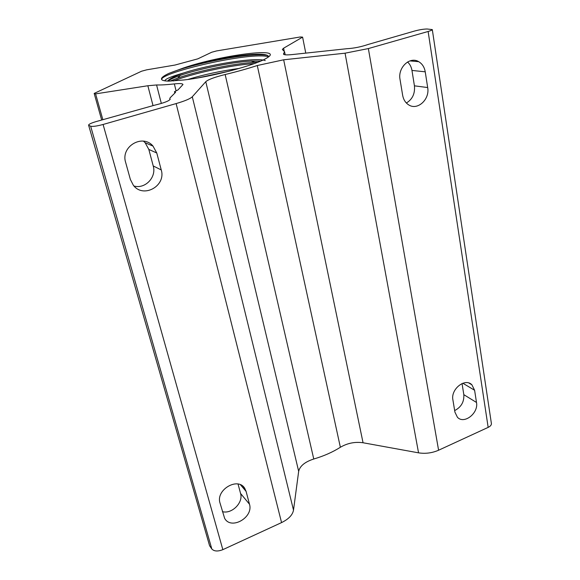<?xml version="1.0" encoding="UTF-8"?>
<svg xmlns="http://www.w3.org/2000/svg" width="580" height="580" viewBox="0 0 580 580"><rect width="100%" height="100%" fill="white"/><g stroke="black" fill="none" stroke-linecap="round" stroke-linejoin="round"><path stroke-width="0.87" d="M305.762 53.07L302.593 37.113L300.23 36.982L216.557 50.931L211.686 52.251L197.794 58.856L174.971 65.054L146.682 69.832L141.549 71.224L94.177 93.424L95.591 93.88L102.841 119.668M175.254 92.648L174.457 91.705L178.016 89.885L182.968 84.549C182.707 83.527 179.829 83.31 174.341 83.911C166.989 84.738 161.066 85.086 156.578 84.963L161.334 103.45M175.073 91.923L175.595 92.307L170.172 97.744L169.773 98.513L170.165 99.194C169.258 100.927 164.067 102.928 154.592 105.197L96.273 121.539C91.379 122.989 88.812 124.178 88.588 125.106L209.59 545.744L88.602 125.164M90.654 126.215C92.728 126.715 96.874 126.135 103.088 124.475L222.843 549.659C217.805 551.624 214.129 551.391 211.823 548.977L90.654 126.215L88.863 125.389M192.292 96.773L293.502 510.132C292.61 514.975 288.63 519.129 281.561 522.595L176.117 103.581C184.911 100.993 190.305 98.731 192.292 96.773L205.784 81.686C208.263 79.518 214.723 77.133 225.156 74.523C237.061 71.637 247.769 68.636 257.288 65.518L283.663 59.798L363.051 442.757C354.996 441.626 347.435 443.127 340.366 447.267C332.688 452.139 323.821 456.054 313.765 459.012C304.978 461.854 299.94 465.958 298.671 471.337L205.784 81.686M176.117 103.581L103.088 124.475M222.843 549.659L281.561 522.595M246.101 491.412L244.804 488.447C238.177 476.651 215.579 489.723 220.001 502.969L224.634 518.332C231.087 530.395 253.728 517.36 249.48 504.209L246.101 491.412L240.512 484.8M161.24 169.925L156.774 152.997L153.026 146.117C142.644 133.509 120.43 146.551 125.65 162.407L130.377 179.466L133.356 185.274C143.34 198.759 166.315 185.919 161.24 169.925L153.229 165.96L148.821 149.43L145.138 142.716L143.485 141.165M209.59 545.744L211.823 548.977M238.054 484.039L240.562 493.464C243.484 502.606 231.819 514.329 222.401 511.64M134.009 186.02C145.145 189.305 156.687 177.204 153.229 165.96M153.011 105.553L147.849 85.746L95.591 93.88M147.849 85.746L156.578 84.963M101.667 120.002L94.177 93.424M345.064 53.186L368.358 48.575L438.596 450.225C432.078 453.045 425.394 453.915 418.55 452.842L345.064 53.186L283.663 59.798M418.55 452.842L363.051 442.757M293.502 510.132L298.671 471.337M491.361 423.27L491.412 423.632C491.427 425.075 490.346 426.322 488.164 427.38L428.127 31.48C430.751 30.711 432.143 30.08 432.303 29.587L427.112 29C423.69 29.044 419.536 29.71 414.649 31.015L368.126 44.464C360.977 46.893 353.909 48.314 346.912 48.706L292.552 54.534C286.643 55.151 283.613 54.955 283.461 53.955L284.57 51.765L282.344 49.438L283.606 48.205L284.127 50.728M302.593 37.113L283.606 48.205M462.042 383.547L463.826 394.675C464.239 401.867 461.187 407.167 454.669 410.582M427.677 87.551L425.234 71.819C424.422 67.164 422.24 63.778 418.695 61.669C409.821 56.086 397.619 67.642 400.033 79.438L402.65 95.287C403.434 99.55 405.398 102.711 408.552 104.784C417.361 110.918 429.998 99.463 427.677 87.551L414.424 85.825C415.142 93.569 412.46 99.296 406.37 103.008M414.424 85.825L411.967 70.441C411.372 66.954 409.9 64.141 407.559 61.987M428.127 31.48L368.358 48.575M438.596 450.225L488.164 427.38M468.901 383.032L471.888 384.801C465.203 377.587 450.58 389.122 452.9 399.881L454.923 412.141L457.402 417.23C463.986 424.669 478.71 413.207 476.499 402.469L463.826 394.675M471.888 384.801L474.607 390.267L476.499 402.469M183.374 68.019L168.969 73.348C163.951 75.683 161.45 77.568 161.465 79.011C161.595 80.286 163.981 80.997 168.62 81.135L184.07 79.953C210.939 76.995 255.388 65.199 266.3 58.319C287.231 46.472 221.734 54.817 183.374 68.019C203.942 61.632 234.45 55.506 252.546 54.419C262.668 53.795 268.032 54.564 268.656 56.717M265.263 60.603C256.034 56.905 209.046 64.561 183.693 72.942C171.158 76.502 164.894 79.141 164.901 80.845M161.624 79.475C161.102 72.326 250.654 51.431 268.62 56.746M173.522 80.975C191.327 73.79 230.659 64.989 254.156 63.626M239.373 68.389C220.704 70.948 203.529 74.646 187.847 79.467M168.041 81.12C169.534 79.656 173.637 77.742 180.365 75.371C195.707 69.912 228.665 62.372 251.162 61.081L260.717 61.052M197.628 77.966L229.492 71.094M168.969 73.348L175.037 71.064C194.786 64.097 232.399 56.115 254.178 54.962C259.731 54.643 264.06 54.737 267.155 55.252M169.94 81.127L177.676 78.104C197.265 71.137 233.37 63.474 254.932 62.35L257.882 62.219M167.627 81.099C169.229 78.909 174.587 76.183 183.693 72.942M169.998 98.897L170.129 99.412M176.066 90.784L174.341 83.911M340.366 447.267L257.288 65.518M225.156 74.523L313.765 459.012M283.721 53.44L283.939 54.506M474.607 390.267L462.84 383.235M240.562 493.464L249.48 504.209M425.234 71.819L411.967 70.441M148.821 149.43L156.774 152.997M169.809 98.665L170.034 99.572M174.812 93.097L174.471 91.742M491.412 423.632L432.303 29.587M285.2 54.803L284.57 51.765M243.179 486.533L244.804 488.447M252.546 54.419L254.178 54.962M180.365 75.371L177.676 78.104M251.162 61.081L254.932 62.35M145.138 142.716L153.026 146.117M409.922 60.9L418.695 61.669"/></g></svg>
